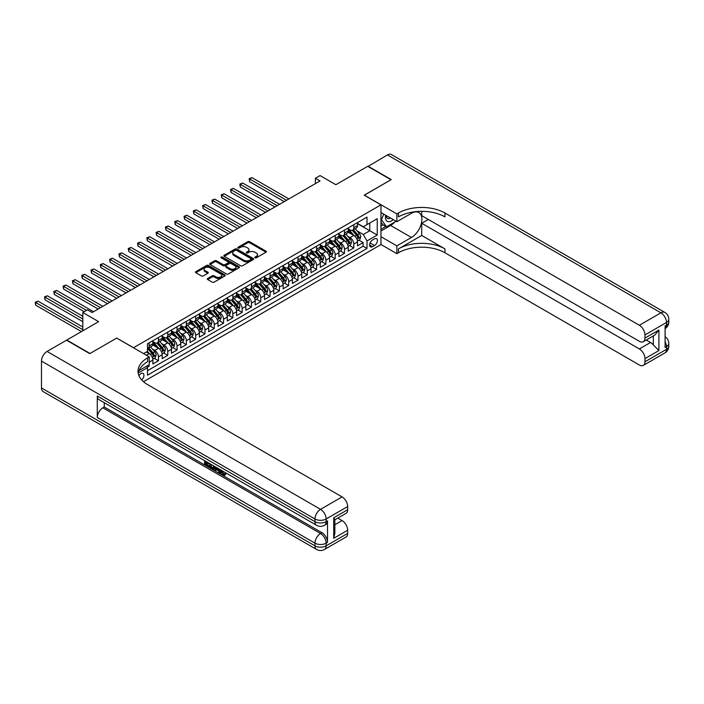 <?xml version="1.0" encoding="UTF-8"?>
<svg xmlns="http://www.w3.org/2000/svg" width="704" height="704" viewBox="0 0 704 704"><rect width="100%" height="100%" fill="white"/><g stroke="black" fill="none" stroke-linecap="round" stroke-linejoin="round"><path stroke-width="1.06" d="M255.033 257.814A0.906 0.519 0 0 0 256.318 257.814L266.015 252.217A1.294 0.748 0 0 0 266.394 251.689A1.294 0.748 0 0 0 266.015 251.161L249.577 241.674A1.294 0.748 0 0 0 247.755 241.674L238.049 247.271A0.906 0.519 0 0 0 239.334 248.01L240.583 247.289A4.136 2.385 0 0 1 246.426 247.289L247.799 248.081A4.136 2.385 0 0 1 249.014 249.762A4.136 2.385 0 0 1 247.799 251.451L246.541 252.173A0.906 0.519 0 0 0 247.826 252.912L249.075 252.19A4.136 2.385 0 0 1 254.918 252.19L256.291 252.982A4.136 2.385 0 0 1 257.497 254.663A4.136 2.385 0 0 1 256.291 256.353L255.033 257.074A0.906 0.519 0 0 0 255.033 257.814L255.033 257.074M141.698 379.94A4.206 2.429 120 0 0 143.836 376.279A4.206 2.429 120 0 0 143.07 373.384A4.206 2.429 120 0 0 140.967 373.586A4.206 2.429 120 0 0 138.943 375.672M207.671 278.467A1.294 0.748 0 0 0 207.293 278.995A1.294 0.748 0 0 0 207.671 279.523L212.282 282.181A1.294 0.748 0 0 0 214.104 282.181L224.884 275.959A1.294 0.748 0 0 0 225.262 275.44A1.294 0.748 0 0 0 224.884 274.912L208.446 265.417A1.294 0.748 0 0 0 206.624 265.417L195.844 271.638A1.294 0.748 0 0 0 195.466 272.166A1.294 0.748 0 0 0 195.844 272.694L201.414 275.906A1.294 0.748 0 0 0 203.245 275.906L207.856 273.249A1.294 0.748 0 0 0 208.234 272.721A1.294 0.748 0 0 0 207.856 272.193L205.093 270.6A3.458 1.998 0 0 1 204.081 269.192A3.458 1.998 0 0 1 206.21 267.344A3.458 1.998 0 0 1 209.977 267.775L220.792 274.023A3.458 1.998 0 0 1 221.804 275.44A3.458 1.998 0 0 1 219.674 277.279A3.458 1.998 0 0 1 215.908 276.848L214.104 275.81A1.294 0.748 0 0 0 212.282 275.81L207.671 278.467L207.671 279.523L212.282 276.883L212.282 275.81M116.776 338.14L133.522 347.706L380.961 204.846L364.214 195.184L390.958 179.74L367.708 166.311L335.843 184.712L320.03 175.578L315.383 178.262L320.03 180.946L92.127 312.523L87.481 309.839L82.826 312.523L82.826 330.783M116.776 338.034L90.033 353.478L66.783 340.05L98.639 321.658L82.826 312.523M240.68 265.786A1.294 0.748 0 0 0 242.502 265.786L253.282 259.565A1.294 0.748 0 0 0 253.66 259.046A1.294 0.748 0 0 0 253.282 258.518L236.843 249.022A1.294 0.748 0 0 0 235.013 249.022L224.242 255.244A1.294 0.748 0 0 0 223.863 255.772A1.294 0.748 0 0 0 224.242 256.3L240.68 265.786M221.452 258.016A0.906 0.519 0 0 1 222.367 258.139L222.367 257.066L239.078 266.71A1.294 0.748 0 0 1 239.457 267.238A1.294 0.748 0 0 1 239.078 267.766L228.307 273.988A1.294 0.748 0 0 1 226.477 273.988L210.047 264.502L210.047 263.446A1.294 0.748 0 0 0 209.669 263.974A1.294 0.748 0 0 0 210.047 264.502M210.047 263.446L214.658 260.779A1.294 0.748 0 0 1 216.48 260.779L223.15 264.634A1.294 0.748 0 0 0 224.972 264.634L228.034 262.865A1.294 0.748 0 0 0 228.413 262.337A1.294 0.748 0 0 0 228.034 261.809L221.091 257.805A0.906 0.519 0 0 1 222.367 257.066M147.224 367.242L149.151 366.124L147.946 365.429M149.248 362.146L152.874 360.052L152.874 363.977L158.453 360.756L154.22 358.31M152.398 349.043L154.73 350.39A5.262 3.036 60 0 1 158.453 356.831L162.175 354.684L162.175 358.609L167.754 355.388L163.522 352.942M161.7 343.666L164.032 345.022A5.262 3.036 60 0 1 167.754 351.463L171.477 349.316L171.477 353.232L177.056 350.011L172.823 347.574M171.002 338.298L173.334 339.645A5.262 3.036 60 0 1 177.056 346.095L180.778 343.948L180.778 347.864L186.358 344.643L182.125 342.197M180.303 332.93L182.635 334.277A5.262 3.036 60 0 1 186.358 340.718L190.08 338.571L190.08 342.496L195.659 339.275L191.426 336.829M189.605 327.562L191.937 328.909A5.262 3.036 60 0 1 195.659 335.35L199.382 333.203L199.382 337.128L204.961 333.898L200.728 331.461M198.906 322.186L201.238 323.532A5.262 3.036 60 0 1 204.961 329.982L208.683 327.835L208.683 331.751L214.262 328.53L210.03 326.084M208.208 316.818L210.549 318.164A5.262 3.036 60 0 1 214.262 324.614L217.985 322.458L217.985 326.383L223.564 323.162L219.331 320.716M217.51 311.45L219.85 312.796A5.262 3.036 60 0 1 223.564 319.238L227.286 317.09L227.286 321.015L232.866 317.786L228.642 315.348M226.811 306.073L229.152 307.428A5.262 3.036 60 0 1 232.866 313.87L236.588 311.722L236.588 315.638L242.176 312.418L237.943 309.98M236.113 300.705L238.454 302.051A5.262 3.036 60 0 1 242.176 308.502L245.89 306.354L245.89 310.27L251.478 307.05L247.245 304.603M245.414 295.337L247.755 296.683A5.262 3.036 60 0 1 251.478 303.125L255.191 300.978L255.191 304.902L260.779 301.682L256.546 299.235M254.716 289.969L257.057 291.315A5.262 3.036 60 0 1 260.779 297.757L264.493 295.61L264.493 299.534L270.081 296.305L265.848 293.867M264.026 284.592L266.358 285.938A5.262 3.036 60 0 1 270.081 292.389L273.803 290.242L273.803 294.158L279.382 290.937L275.15 288.49M273.328 279.224L275.66 280.57A5.262 3.036 60 0 1 279.382 287.021L283.105 284.865L283.105 288.79L288.684 285.569L284.451 283.122M282.63 273.856L284.962 275.202A5.262 3.036 60 0 1 288.684 281.644L292.406 279.497L292.406 283.422L297.986 280.192L293.753 277.754M291.931 268.479L294.263 269.834A5.262 3.036 60 0 1 297.986 276.276L301.708 274.129L301.708 278.045L307.287 274.824L303.054 272.386M301.233 263.111L303.565 264.458A5.262 3.036 60 0 1 307.287 270.908L311.01 268.761L311.01 272.677L316.589 269.456L312.356 267.01M310.534 257.743L312.866 259.09A5.262 3.036 60 0 1 316.589 265.531L320.311 263.384L320.311 267.309L325.89 264.088L321.658 261.642M319.836 252.375L322.168 253.722A5.262 3.036 60 0 1 325.89 260.163L329.613 258.016L329.613 261.941L335.192 258.711L330.959 256.274M329.138 246.998L331.47 248.345A5.262 3.036 60 0 1 335.192 254.795L338.914 252.648L338.914 256.564L344.494 253.343L340.261 250.897M338.439 241.63L340.771 242.977A5.262 3.036 60 0 1 344.494 249.427L348.216 247.271L348.216 251.196L353.795 247.975L353.795 244.05A5.262 3.036 -120 0 0 350.073 237.609L347.741 236.262M349.562 245.529L353.795 247.975M152.874 360.052A5.262 3.036 -120 0 0 149.151 353.61L146.362 352M162.175 354.684A5.262 3.036 -120 0 0 158.453 348.242L152.698 344.916M171.477 349.316A5.262 3.036 -120 0 0 167.754 342.874L161.999 339.548M180.778 343.948A5.262 3.036 -120 0 0 177.056 337.498L171.301 334.18M190.08 338.571A5.262 3.036 -120 0 0 186.358 332.13L180.602 328.812M199.382 333.203A5.262 3.036 -120 0 0 195.659 326.762L189.913 323.435M208.683 327.835A5.262 3.036 -120 0 0 204.961 321.385L199.214 318.067M217.985 322.458A5.262 3.036 -120 0 0 214.262 316.017L208.516 312.699M227.286 317.09A5.262 3.036 -120 0 0 223.564 310.649L217.818 307.322M236.588 311.722A5.262 3.036 -120 0 0 232.866 305.281L227.119 301.954M245.89 306.354A5.262 3.036 -120 0 0 242.176 299.904L236.421 296.586M255.191 300.978A5.262 3.036 -120 0 0 251.478 294.536L245.722 291.218M264.493 295.61A5.262 3.036 -120 0 0 260.779 289.168L255.024 285.842M273.803 290.242A5.262 3.036 -120 0 0 270.081 283.791L264.326 280.474M283.105 284.865A5.262 3.036 -120 0 0 279.382 278.423L273.627 275.106M292.406 279.497A5.262 3.036 -120 0 0 288.684 273.055L282.929 269.729M301.708 274.129A5.262 3.036 -120 0 0 297.986 267.678L292.23 264.361M311.01 268.761A5.262 3.036 -120 0 0 307.287 262.31L301.532 258.993M320.311 263.384A5.262 3.036 -120 0 0 316.589 256.942L310.834 253.625M329.613 258.016A5.262 3.036 -120 0 0 325.89 251.574L320.135 248.248M338.914 252.648A5.262 3.036 -120 0 0 335.192 246.198L329.437 242.88M348.216 247.271A5.262 3.036 -120 0 0 344.494 240.83L338.738 237.512M374.546 238.841L372.495 240.029A4.074 2.358 120 0 0 369.829 243.619A4.074 2.358 120 0 0 370.454 246.884A4.074 2.358 120 0 0 372.495 246.682L374.546 245.502A4.074 2.358 120 0 0 377.203 241.912A4.074 2.358 120 0 0 376.578 238.638A4.074 2.358 120 0 0 374.546 238.841M143.484 381.7L380.961 244.587L380.961 204.846M146.617 366.194L147.479 367.682L147.479 375.197L367.004 248.459L367.004 240.935L363.282 234.494L357.042 230.886M147.479 367.682L138.222 373.023M143.572 353.61L147.479 351.358L147.479 343.834L367.004 217.096L367.004 224.611L377.238 218.706L377.238 235.03L367.004 240.935M152.874 341.581L154.73 342.654A5.262 3.036 60 0 0 157.362 342.918L161.084 340.771A5.262 3.036 -120 0 0 162.175 338.36L162.175 335.35M162.175 336.213L164.032 337.286A5.262 3.036 60 0 0 166.663 337.542L170.386 335.394A5.262 3.036 -120 0 0 171.477 332.992L171.477 329.982M171.477 330.836L173.334 331.918A5.262 3.036 60 0 0 175.965 332.174L179.687 330.026A5.262 3.036 -120 0 0 180.778 327.615L180.778 324.614M180.778 325.468L182.635 326.542A5.262 3.036 60 0 0 185.266 326.806L188.989 324.658A5.262 3.036 -120 0 0 190.08 322.247L190.08 319.238M190.08 320.1L191.937 321.174A5.262 3.036 60 0 0 194.568 321.438L198.29 319.282A5.262 3.036 -120 0 0 199.382 316.879L199.382 313.87M199.382 314.732L201.238 315.806A5.262 3.036 60 0 0 203.87 316.061L207.592 313.914A5.262 3.036 -120 0 0 208.683 311.502L208.683 308.502M208.683 309.355L210.549 310.429A5.262 3.036 60 0 0 213.18 310.693L216.894 308.546A5.262 3.036 -120 0 0 217.985 306.134L217.985 303.125M217.985 303.987L219.85 305.061A5.262 3.036 60 0 0 222.482 305.325L226.195 303.178A5.262 3.036 -120 0 0 227.286 300.766L227.286 297.757M227.286 298.619L229.152 299.693A5.262 3.036 60 0 0 231.783 299.948L235.497 297.801A5.262 3.036 -120 0 0 236.588 295.398L236.588 292.389M236.588 293.242L238.454 294.325A5.262 3.036 60 0 0 241.085 294.58L244.807 292.433A5.262 3.036 -120 0 0 245.89 290.022L245.89 287.012M245.89 287.874L247.755 288.948A5.262 3.036 60 0 0 250.386 289.212L254.109 287.065A5.262 3.036 -120 0 0 255.191 284.654L255.191 281.644M255.191 282.506L257.057 283.58A5.262 3.036 60 0 0 259.688 283.844L263.41 281.688A5.262 3.036 -120 0 0 264.493 279.286L264.493 276.276M264.493 277.138L266.358 278.212A5.262 3.036 60 0 0 268.99 278.467L272.712 276.32A5.262 3.036 -120 0 0 273.803 273.909L273.803 270.908M273.803 271.762L275.66 272.835A5.262 3.036 60 0 0 278.291 273.099L282.014 270.952A5.262 3.036 -120 0 0 283.105 268.541L283.105 265.531M283.105 266.394L284.962 267.467A5.262 3.036 60 0 0 287.593 267.731L291.315 265.584A5.262 3.036 -120 0 0 292.406 263.173L292.406 260.163M292.406 261.026L294.263 262.099A5.262 3.036 60 0 0 296.894 262.354L300.617 260.207A5.262 3.036 -120 0 0 301.708 257.805L301.708 254.795M301.708 255.649L303.565 256.722A5.262 3.036 60 0 0 306.196 256.986L309.918 254.839A5.262 3.036 -120 0 0 311.01 252.428L311.01 249.418M311.01 250.281L312.866 251.354A5.262 3.036 60 0 0 315.498 251.618L319.22 249.471A5.262 3.036 -120 0 0 320.311 247.06L320.311 244.05M320.311 244.913L322.168 245.986A5.262 3.036 60 0 0 324.799 246.25L328.522 244.094A5.262 3.036 -120 0 0 329.613 241.692L329.613 238.682M329.613 239.545L331.47 240.618A5.262 3.036 60 0 0 334.101 240.874L337.823 238.726A5.262 3.036 -120 0 0 338.914 236.315L338.914 233.314M338.914 234.168L340.771 235.242A5.262 3.036 60 0 0 343.402 235.506L347.125 233.358A5.262 3.036 -120 0 0 348.216 230.947L348.216 227.938M147.479 370.691L363.097 246.198L363.097 242.598L357.518 245.828L357.518 241.903A5.262 3.036 -120 0 0 353.795 235.462L348.049 232.135M348.216 228.8L350.073 229.874A5.262 3.036 -120 0 0 352.704 230.138A5.262 3.036 -120 0 0 353.795 227.726L353.795 224.717M352.704 230.138L356.426 227.99A5.262 3.036 -120 0 0 357.518 225.579L357.518 222.57M149.151 342.866L149.151 345.875A5.262 3.036 60 0 1 148.06 348.286A5.262 3.036 60 0 1 147.479 348.498M148.06 348.286L151.782 346.139A5.262 3.036 -120 0 0 152.874 343.728L152.874 340.718M158.453 337.498L158.453 340.507A5.262 3.036 60 0 1 157.362 342.918M167.754 332.13L167.754 335.139A5.262 3.036 60 0 1 166.663 337.542M177.056 326.762L177.056 329.762A5.262 3.036 60 0 1 175.965 332.174M186.358 321.385L186.358 324.394A5.262 3.036 60 0 1 185.266 326.806M195.659 316.017L195.659 319.026A5.262 3.036 60 0 1 194.568 321.438M204.961 310.649L204.961 313.658A5.262 3.036 60 0 1 203.87 316.061M214.262 305.272L214.262 308.282A5.262 3.036 60 0 1 213.18 310.693M223.564 299.904L223.564 302.914A5.262 3.036 60 0 1 222.482 305.325M232.866 294.536L232.866 297.546A5.262 3.036 60 0 1 231.783 299.948M242.176 289.168L242.176 292.169A5.262 3.036 60 0 1 241.085 294.58M251.478 283.791L251.478 286.801A5.262 3.036 60 0 1 250.386 289.212M260.779 278.423L260.779 281.433A5.262 3.036 60 0 1 259.688 283.844M270.081 273.055L270.081 276.065A5.262 3.036 60 0 1 268.99 278.467M279.382 267.678L279.382 270.688A5.262 3.036 60 0 1 278.291 273.099M288.684 262.31L288.684 265.32A5.262 3.036 60 0 1 287.593 267.731M297.986 256.942L297.986 259.952A5.262 3.036 60 0 1 296.894 262.354M307.287 251.574L307.287 254.575A5.262 3.036 60 0 1 306.196 256.986M316.589 246.198L316.589 249.207A5.262 3.036 60 0 1 315.498 251.618M325.89 240.83L325.89 243.839A5.262 3.036 60 0 1 324.799 246.25M335.192 235.462L335.192 238.471A5.262 3.036 60 0 1 334.101 240.874M344.494 230.085L344.494 233.094A5.262 3.036 60 0 1 343.402 235.506M344.494 249.427L344.494 253.343M335.192 254.795L335.192 258.711M325.89 260.163L325.89 264.088M316.589 265.531L316.589 269.456M307.287 270.908L307.287 274.824M297.986 276.276L297.986 280.192M288.684 281.644L288.684 285.569M279.382 287.021L279.382 290.937M270.081 292.389L270.081 296.305M260.779 297.757L260.779 301.682M251.478 303.125L251.478 307.05M242.176 308.502L242.176 312.418M232.866 313.87L232.866 317.786M223.564 319.238L223.564 323.162M214.262 324.614L214.262 328.53M204.961 329.982L204.961 333.898M195.659 335.35L195.659 339.275M186.358 340.718L186.358 344.643M177.056 346.095L177.056 350.011M167.754 351.463L167.754 355.388M158.453 356.831L158.453 360.756M149.151 364.725L149.151 366.124M363.282 234.494L369.794 230.736L369.794 223.001L377.238 218.706M357.518 223.643L377.238 235.03M357.518 223.432L363.282 226.758L367.004 224.611M315.383 178.262L315.383 183.63M358.864 240.161L363.097 242.598M363.097 246.198L367.004 248.459M255.394 257.946L256.291 257.426A4.136 2.385 0 0 0 257.497 255.737L257.497 254.663M249.014 249.762L249.014 250.835A4.136 2.385 0 0 1 247.799 252.525L246.902 253.044M265.998 252.226L249.577 242.748A1.294 0.748 0 0 0 247.755 242.748L238.41 248.142M253.264 259.582L236.843 250.096A1.294 0.748 0 0 0 235.013 250.096L224.259 256.309M250.994 259.415A0.906 0.519 0 0 0 250.994 258.676L236.57 250.342A0.906 0.519 0 0 0 235.294 250.342L233.966 251.108A4.136 2.385 0 0 0 232.76 252.798A4.136 2.385 0 0 0 233.966 254.478L243.83 260.172A4.136 2.385 0 0 0 249.674 260.172L250.994 259.415L250.994 260.489A0.906 0.519 0 0 0 251.258 260.119L251.258 259.046M232.76 252.798L232.76 253.871A4.136 2.385 0 0 0 233.966 255.552L233.966 254.478M250.994 260.489L249.674 261.246A4.136 2.385 0 0 1 243.83 261.246L233.966 255.552M210.065 264.51L214.658 261.853L214.658 260.779M228.413 262.337L228.413 263.41A1.294 0.748 0 0 1 228.034 263.938L224.972 265.707A1.294 0.748 0 0 1 223.15 265.707L216.48 261.853A1.294 0.748 0 0 0 214.658 261.853M222.367 258.139L239.061 267.775M230.067 268.62A3.458 1.998 0 0 0 233.825 269.051A3.458 1.998 0 0 0 235.963 267.212A3.458 1.998 0 0 0 234.951 265.804L231.132 263.604A1.294 0.748 0 0 0 229.31 263.604L226.248 265.364A1.294 0.748 0 0 0 225.87 265.892A1.294 0.748 0 0 0 226.248 266.42L230.067 268.62L230.067 269.694A3.458 1.998 0 0 0 233.825 270.134A3.458 1.998 0 0 0 235.963 268.286L235.963 267.212M225.87 265.892L225.87 266.966A1.294 0.748 0 0 0 226.248 267.494L226.248 266.42M230.067 269.694L226.248 267.494M221.804 275.44L221.804 276.514A3.458 1.998 0 0 1 219.674 278.353A3.458 1.998 0 0 1 215.908 277.922L214.104 276.883A1.294 0.748 0 0 0 212.282 276.883M204.081 269.192L204.081 270.266A3.458 1.998 0 0 0 205.093 271.674L205.093 270.6M207.856 272.193L207.856 273.249L205.093 271.674M224.884 274.912L224.884 275.959L208.446 266.49A1.294 0.748 0 0 0 206.624 266.49L195.862 272.703L195.844 271.638M357.438 240.979L359.841 239.598L360.774 236.914A3.485 2.015 -120 0 0 359.418 233.64L355.168 228.712M354.314 235.796L349.272 229.962A10.067 5.808 -120 0 0 348.216 228.862M351.551 234.159L348.735 230.894A8.351 4.822 -120 0 0 348.216 230.34M288.869 198.942L251.988 177.646L249.656 178.992L249.656 181.676L284.214 201.626M352.238 230.322L356.532 235.303A3.485 2.015 60 0 1 357.773 237.706L358.89 237.054A3.485 2.015 -120 0 0 357.65 234.661L353.399 229.733M352.484 230.243L357.104 235.594A1.778 1.03 60 0 1 357.553 236.289L358.89 237.054M249.656 181.676L249.146 178.693L286.546 200.279M249.146 178.693L251.988 177.646M385.722 215.274A8.554 4.937 120 0 0 388.494 221.69A8.554 4.937 120 0 0 393.228 219.613M386.276 215.6A5.852 3.379 120 0 0 387.49 218.328A5.852 3.379 120 0 0 388.344 218.592A5.852 3.379 120 0 0 390.465 218.011M396.123 221.285L386.496 226.838L382.774 224.69L380.961 222.112M386.496 226.838L381.471 219.692L383.654 214.078M380.961 219.402L381.471 219.692M367.981 166.478L387.429 154.924L660.906 312.822A7.894 4.558 120 0 1 664.858 312.426A7.894 7.894 0 0 1 668.8 319.264A7.894 4.558 180 0 1 666.486 322.485L644.952 334.919A7.894 4.558 -120 0 0 639.373 325.257L660.906 312.822A7.894 4.558 60 0 1 666.486 322.485L666.486 325.178L665.095 325.978L665.095 347.459L666.486 346.658L666.486 349.342A7.894 4.558 60 0 1 664.858 352.959L643.315 365.385A7.894 4.558 -120 0 0 644.952 361.777L666.486 349.342A7.894 4.558 0 0 0 668.8 346.122A7.894 7.894 0 0 1 664.858 352.959M367.981 166.153L391.239 179.582L364.311 195.237M380.961 236.694L396.862 245.881L411.426 237.477A14.802 8.545 120 0 0 421.089 224.435A14.802 8.545 120 0 0 418.827 212.573A14.802 8.545 120 0 0 411.426 213.303L396.862 221.707L396.862 213.919L398.446 213.013A32.886 18.99 180 0 1 444.954 213.013L639.373 325.257M396.862 245.881L396.862 253.669L398.446 252.754A32.886 18.99 180 0 1 444.954 252.754L639.373 364.998A7.894 4.558 -120 0 0 643.315 365.385M421.705 235.462L398.446 248.89A32.886 18.99 180 0 1 444.954 248.89L421.705 235.462L421.705 223.265L428.305 219.454M421.705 211.314L421.705 215.644L639.373 341.317A7.894 4.558 -120 0 0 643.315 341.704A7.894 4.558 -120 0 0 644.952 338.087L658.909 330.035L658.909 350.548L653.33 344.969L653.33 335.922M658.909 350.548L644.952 358.609L644.952 361.777M644.952 358.609A7.894 4.558 -120 0 0 639.373 348.938L650.531 342.496A7.894 4.558 60 0 1 653.33 344.969M421.705 223.265L639.373 348.938M387.429 154.924A7.894 4.558 -60 0 1 391.371 154.537L664.858 312.426M380.961 212.529L396.862 221.707M364.311 195.122L396.862 213.919M380.961 244.482L396.862 253.669M644.952 334.919L644.952 338.087M646.246 340.014L650.531 342.496M398.446 213.013L398.446 216.876A32.886 18.99 180 0 1 444.954 216.876L444.954 213.013M643.315 341.704L654.729 335.113L658.909 330.035M394.689 222.112A14.802 8.545 -60 0 1 390.588 225.447L380.961 231M380.961 229.284L385.845 226.459M380.961 226.063L383.055 224.849M221.056 470.131L220.977 470.914L221.698 470.501L224.101 474.32M220.977 470.914L222.71 474.522L223.793 474.663L225.016 473.387L225.808 474.056L224.409 475.526L222.781 475.314L220.255 469.674M216.506 469.621L215.398 470.967L214.562 470.483L215.97 467.201M219.516 469.242L220.625 473.123L219.886 473.554L219.05 473.07L218.416 470.721L216.031 469.348L215.398 470.967M206.122 462.642L206.122 464.006L209.414 465.907L209.414 466.655L208.674 467.086L204.591 464.728L204.591 460.636M209.062 463.206L208.314 463.901L205.383 462.211L205.383 464.438L206.122 464.006M97.293 396.009L314.961 521.682A7.894 4.558 120 0 0 316.598 525.298L98.93 399.626A7.894 4.558 -60 0 1 97.293 396.009L97.293 417.49A7.894 4.558 -60 0 1 102.872 407.827L104.271 407.018L321.939 532.69A7.894 4.558 60 0 1 327.518 542.362L327.518 520.872A7.894 4.558 60 0 1 325.882 524.489L324.491 525.298A7.894 4.558 -120 0 0 326.128 521.682L327.518 520.872M104.271 407.018L104.271 402.706M214.271 466.215L214.324 467.086L215.054 466.673L214.298 468.794L211.746 468.855L209.748 467.702L209.748 463.61M89.76 353.637L116.688 338.087L149.248 356.884L147.664 357.799A32.886 18.99 -0 0 0 138.028 371.228A32.886 18.99 -0 0 0 147.664 384.657L342.074 496.901A7.894 4.558 60 0 1 347.662 506.563L326.128 518.998L326.128 521.682A7.894 4.558 -0 0 1 314.961 521.682L314.961 518.998L41.483 361.099A7.894 4.558 -60 0 1 47.062 351.437L66.502 340.208L89.76 353.637M149.248 356.884L149.248 364.672L138.961 370.612M333.705 517.792L334.858 519.534L334.858 533.333L333.705 538.305L333.705 517.792L347.662 509.731L347.662 506.563M347.662 509.731A7.894 4.558 60 0 1 346.025 513.348L334.858 519.79M41.483 387.957L314.961 545.846A7.894 4.558 120 0 0 316.598 549.463L43.111 391.574A7.894 4.558 -60 0 1 41.483 387.957L41.483 361.099M337.788 518.1L342.074 520.582A7.894 4.558 60 0 1 347.662 530.244L333.705 538.305M327.518 542.362L326.128 543.162L326.128 545.846L347.662 533.421L347.662 530.244M347.662 533.421A7.894 4.558 60 0 1 346.025 537.029L324.491 549.463A7.894 4.558 -120 0 0 326.128 545.846A7.894 4.558 -0 0 1 314.961 545.846L314.961 543.162L97.293 417.49M147.664 357.799L147.664 361.662A32.886 18.99 -0 0 0 138.204 373.164M205.383 464.438L208.674 466.338L209.414 465.907M208.674 466.338L208.674 467.086M205.383 461.085L208.648 462.968M208.314 463.162L208.314 463.901M214.324 467.086L213.558 469.225M210.531 464.059L210.531 467.412L211.684 468.081L213.004 468.38L213.479 465.766M211.279 464.49L211.279 466.981L213.743 467.958M210.531 467.412L211.279 466.981M211.684 468.081L212.432 467.65M218.478 468.644L219.886 473.554M216.709 467.623L216.269 468.741L218.178 469.841L217.738 468.222M217.184 467.896L217.906 468.829M216.269 468.741L217.017 468.318M222.71 474.522L223.45 474.1M224.277 473.818L225.06 474.478L225.808 474.056M225.06 474.478L224.409 475.526M348.137 246.356L350.539 244.966L351.472 242.282A3.485 2.015 -120 0 0 350.117 239.008L345.866 234.089M345.013 241.173L339.97 235.338A10.067 5.808 -120 0 0 338.914 234.23M342.25 239.536L339.425 236.271A8.351 4.822 -120 0 0 338.914 235.708M279.567 204.31L242.686 183.014L240.354 184.36L240.354 187.044L274.912 206.994M342.927 235.69L347.23 240.671A3.485 2.015 60 0 1 348.471 243.074L349.589 242.431A3.485 2.015 -120 0 0 348.348 240.029L344.098 235.11M343.182 235.611L347.802 240.962A1.778 1.03 60 0 1 348.251 241.657L349.589 242.431M240.354 187.044L239.844 184.061L277.244 205.656M239.844 184.061L242.686 183.014M338.835 251.724L341.238 250.334L342.17 247.65A3.485 2.015 -120 0 0 340.815 244.376L336.565 239.457M335.711 246.541L330.669 240.706A10.067 5.808 -120 0 0 329.613 239.598M332.948 244.904L330.123 241.639A8.351 4.822 -120 0 0 329.613 241.076M270.266 209.678L233.385 188.39L231.053 189.728L231.053 192.412L265.61 212.37M333.626 241.067L337.929 246.039A3.485 2.015 60 0 1 339.17 248.442L340.287 247.799A3.485 2.015 -120 0 0 339.046 245.397L334.796 240.478M333.881 240.988L338.501 246.33A1.778 1.03 60 0 1 338.95 247.025L340.287 247.799M231.053 192.412L230.542 189.438L267.942 211.024M230.542 189.438L233.385 188.39M329.534 257.092L331.936 255.71L332.869 253.018A3.485 2.015 -120 0 0 331.514 249.744L327.263 244.825M326.41 251.909L321.367 246.074A10.067 5.808 -120 0 0 320.311 244.966M323.646 250.272L320.822 247.007A8.351 4.822 -120 0 0 320.311 246.444M260.964 215.054L224.083 193.758L221.751 195.096L221.751 197.789L256.309 217.738M324.324 246.435L328.627 251.416A3.485 2.015 60 0 1 329.868 253.818L330.986 253.167A3.485 2.015 -120 0 0 329.745 250.765L325.494 245.846M324.579 246.356L329.199 251.706A1.778 1.03 60 0 1 329.648 252.393L330.986 253.167M221.751 197.789L221.241 194.806L258.641 216.392M221.241 194.806L224.083 193.758M320.232 262.469L322.634 261.078L323.567 258.394A3.485 2.015 -120 0 0 322.212 255.121L317.962 250.202M317.108 257.286L312.066 251.442A10.067 5.808 -120 0 0 311.01 250.342M314.345 255.64L311.52 252.384A8.351 4.822 -120 0 0 311.01 251.821M251.662 220.422L214.782 199.126L212.45 200.473L212.45 203.157L247.007 223.106M315.022 251.803L319.326 256.784A3.485 2.015 60 0 1 320.566 259.186L321.684 258.544A3.485 2.015 -120 0 0 320.443 256.142L316.193 251.214M315.278 251.724L319.898 257.074A1.778 1.03 60 0 1 320.346 257.77L321.684 258.544M212.45 203.157L211.939 200.174L249.33 221.769M211.939 200.174L214.782 199.126M310.93 267.837L313.333 266.446L314.266 263.762A3.485 2.015 -120 0 0 312.902 260.489L308.651 255.57M307.806 262.654L302.764 256.819A10.067 5.808 -120 0 0 301.708 255.71M305.043 261.017L302.218 257.752A8.351 4.822 -120 0 0 301.708 257.189M242.361 225.79L205.471 204.494L203.148 205.841L203.148 208.525L237.706 228.474M305.721 257.18L310.024 262.152A3.485 2.015 60 0 1 311.265 264.554L312.382 263.912A3.485 2.015 -120 0 0 311.142 261.51L306.891 256.59M305.976 257.092L310.596 262.442A1.778 1.03 60 0 1 311.045 263.138L312.382 263.912M203.148 208.525L202.638 205.542L240.029 227.137M202.638 205.542L205.471 204.494M301.629 273.205L304.031 271.814L304.964 269.13A3.485 2.015 -120 0 0 303.6 265.857L299.35 260.938M298.505 268.022L293.462 262.187A10.067 5.808 -120 0 0 292.406 261.078M295.742 266.385L292.917 263.12A8.351 4.822 -120 0 0 292.406 262.557M233.059 231.167L196.17 209.871L193.846 211.209L193.846 213.893L228.404 233.851M296.419 262.548L300.722 267.52A3.485 2.015 60 0 1 301.963 269.922L303.081 269.28A3.485 2.015 -120 0 0 301.84 266.878L297.59 261.958M296.674 262.469L301.294 267.81A1.778 1.03 60 0 1 301.743 268.506L303.081 269.28M193.846 213.893L193.336 210.918L230.727 232.505M193.336 210.918L196.17 209.871M292.327 278.573L294.73 277.191L295.662 274.507A3.485 2.015 -120 0 0 294.298 271.234L290.048 266.306M289.203 273.39L284.161 267.555A10.067 5.808 -120 0 0 283.105 266.455M286.431 271.753L283.615 268.488A8.351 4.822 -120 0 0 283.105 267.934M223.758 236.535L186.868 215.239L184.545 216.586L184.545 219.27L219.102 239.219M287.118 267.916L291.421 272.897A3.485 2.015 60 0 1 292.662 275.299L293.779 274.648A3.485 2.015 -120 0 0 292.53 272.254L288.288 267.326M287.373 267.837L291.993 273.187A1.778 1.03 60 0 1 292.442 273.882L293.779 274.648M184.545 219.27L184.034 216.286L221.426 237.873M184.034 216.286L186.868 215.239M283.026 283.95L285.428 282.559L286.361 279.875A3.485 2.015 -120 0 0 284.997 276.602L280.746 271.682M279.902 278.766L274.859 272.932A10.067 5.808 -120 0 0 273.803 271.823M277.13 277.13L274.314 273.865A8.351 4.822 -120 0 0 273.803 273.302M214.447 241.903L177.566 220.607L175.243 221.954L175.243 224.638L209.801 244.587M277.816 273.284L282.119 278.265A3.485 2.015 60 0 1 283.36 280.667L284.478 280.025A3.485 2.015 -120 0 0 283.228 277.622L278.978 272.703M278.071 273.205L282.691 278.555A1.778 1.03 60 0 1 283.14 279.25L284.478 280.025M175.243 224.638L174.733 221.654L212.124 243.25M174.733 221.654L177.566 220.607M273.724 289.318L276.126 287.927L277.05 285.243A3.485 2.015 -120 0 0 275.695 281.97L271.445 277.05M270.591 284.134L265.558 278.3A10.067 5.808 -120 0 0 264.493 277.191M267.828 282.498L265.012 279.233A8.351 4.822 -120 0 0 264.493 278.67M205.146 247.271L168.265 225.984L165.942 227.322L165.942 230.006L200.499 249.964M268.514 278.661L272.818 283.633A3.485 2.015 60 0 1 274.058 286.035L275.176 285.393A3.485 2.015 -120 0 0 273.926 282.99L269.676 278.071M268.77 278.582L273.39 283.923A1.778 1.03 60 0 1 273.838 284.618L275.176 285.393M165.942 230.006L165.431 227.031L202.822 248.618M165.431 227.031L168.265 225.984M264.422 294.686L266.825 293.304L267.749 290.611A3.485 2.015 -120 0 0 266.394 287.338L262.143 282.418M261.29 289.502L256.256 283.668A10.067 5.808 -120 0 0 255.191 282.559M258.526 287.866L255.71 284.601A8.351 4.822 -120 0 0 255.191 284.046M195.844 252.648L158.963 231.352L156.64 232.69L156.64 235.382L191.198 255.332M259.213 284.029L263.507 289.01A3.485 2.015 60 0 1 264.757 291.412L265.874 290.761A3.485 2.015 -120 0 0 264.625 288.358L260.374 283.439M259.468 283.95L264.088 289.3A1.778 1.03 60 0 1 264.528 289.986L265.874 290.761M156.64 235.382L156.13 232.399L193.521 253.986M156.13 232.399L158.963 231.352M255.121 300.062L257.523 298.672L258.447 295.988A3.485 2.015 -120 0 0 257.092 292.714L252.842 287.795M251.988 294.879L246.954 289.036A10.067 5.808 -120 0 0 245.89 287.936M249.225 293.234L246.409 289.978A8.351 4.822 -120 0 0 245.89 289.414M186.542 258.016L149.662 236.72L147.338 238.066L147.338 240.75L181.896 260.7M249.911 289.397L254.206 294.378A3.485 2.015 60 0 1 255.455 296.78L256.564 296.138A3.485 2.015 -120 0 0 255.323 293.735L251.073 288.816M250.166 289.318L254.786 294.668A1.778 1.03 60 0 1 255.226 295.363L256.564 296.138M147.338 240.75L146.828 237.767L184.219 259.362M146.828 237.767L149.662 236.72M245.81 305.43L248.222 304.04L249.146 301.356A3.485 2.015 -120 0 0 247.79 298.082L243.54 293.163M242.686 300.247L237.653 294.413A10.067 5.808 -120 0 0 236.588 293.304M239.923 298.61L237.107 295.346A8.351 4.822 -120 0 0 236.588 294.782M177.241 263.384L140.36 242.088L138.037 243.434L138.037 246.118L172.594 266.068M240.61 294.774L244.904 299.746A3.485 2.015 60 0 1 246.154 302.148L247.262 301.506A3.485 2.015 -120 0 0 246.022 299.103L241.771 294.184M240.865 294.686L245.476 300.036A1.778 1.03 60 0 1 245.925 300.731L247.262 301.506M138.037 246.118L137.526 243.135L174.918 264.73M137.526 243.135L140.36 242.088M236.509 310.798L238.92 309.408L239.844 306.724A3.485 2.015 -120 0 0 238.489 303.45L234.238 298.531M233.385 305.615L228.342 299.781A10.067 5.808 -120 0 0 227.286 298.672M230.622 303.978L227.806 300.714A8.351 4.822 -120 0 0 227.286 300.15M167.939 268.761L131.058 247.465L128.735 248.802L128.735 251.486L163.293 271.445M231.308 300.142L235.602 305.114A3.485 2.015 60 0 1 236.852 307.516L237.961 306.874A3.485 2.015 -120 0 0 236.72 304.471L232.47 299.552M231.563 300.062L236.174 305.404A1.778 1.03 60 0 1 236.623 306.099L237.961 306.874M128.735 251.486L128.225 248.512L165.616 270.098M128.225 248.512L131.058 247.465M227.207 316.166L229.618 314.785L230.542 312.101A3.485 2.015 -120 0 0 229.187 308.827L224.937 303.899M224.083 310.983L219.041 305.149A10.067 5.808 -120 0 0 217.985 304.049M221.32 309.346L218.504 306.082A8.351 4.822 -120 0 0 217.985 305.527M158.638 274.129L121.757 252.833L119.434 254.179L119.434 256.863L153.991 276.813M222.006 305.51L226.301 310.49A3.485 2.015 60 0 1 227.542 312.893L228.659 312.242A3.485 2.015 -120 0 0 227.418 309.848L223.168 304.92M222.253 305.43L226.873 310.781A1.778 1.03 60 0 1 227.322 311.476L228.659 312.242M119.434 256.863L118.923 253.88L156.314 275.466M118.923 253.88L121.757 252.833M217.906 321.543L220.308 320.153L221.241 317.469A3.485 2.015 -120 0 0 219.886 314.195L215.635 309.276M214.782 316.36L209.739 310.526A10.067 5.808 -120 0 0 208.683 309.417M212.018 314.723L209.202 311.458A8.351 4.822 -120 0 0 208.683 310.895M149.336 279.497L112.455 258.201L110.132 259.547L110.132 262.231L144.69 282.181M212.705 310.878L216.999 315.858A3.485 2.015 60 0 1 218.24 318.261L219.358 317.618A3.485 2.015 -120 0 0 218.117 315.216L213.866 310.297M212.951 310.798L217.571 316.149A1.778 1.03 60 0 1 218.02 316.844L219.358 317.618M110.132 262.231L109.613 259.248L147.013 280.843M109.613 259.248L112.455 258.201M208.604 326.911L211.006 325.521L211.939 322.837A3.485 2.015 -120 0 0 210.584 319.563L206.334 314.644M205.48 321.728L200.438 315.894A10.067 5.808 -120 0 0 199.382 314.785M202.717 320.091L199.901 316.826A8.351 4.822 -120 0 0 199.382 316.263M140.034 284.865L103.154 263.578L100.83 264.915L100.83 267.599L135.379 287.558M203.403 316.254L207.698 321.226A3.485 2.015 60 0 1 208.938 323.629L210.056 322.986A3.485 2.015 -120 0 0 208.815 320.584L204.565 315.665M203.65 316.175L208.27 321.517A1.778 1.03 60 0 1 208.718 322.212L210.056 322.986M100.83 267.599L100.311 264.625L137.711 286.211M100.311 264.625L103.154 263.578M199.302 332.279L201.705 330.898L202.638 328.205A3.485 2.015 -120 0 0 201.282 324.931L197.032 320.012M196.178 327.096L191.136 321.262A10.067 5.808 -120 0 0 190.08 320.153M193.415 325.459L190.599 322.194A8.351 4.822 -120 0 0 190.08 321.64M130.733 290.242L93.852 268.946L91.52 270.283L91.52 272.976L126.078 292.926M194.102 321.622L198.396 326.603A3.485 2.015 60 0 1 199.637 329.006L200.754 328.354A3.485 2.015 -120 0 0 199.514 325.952L195.263 321.033M194.348 321.543L198.968 326.894A1.778 1.03 60 0 1 199.417 327.58L200.754 328.354M91.52 272.976L91.01 269.993L128.41 291.579M91.01 269.993L93.852 268.946M190.001 337.656L192.403 336.266L193.336 333.582A3.485 2.015 -120 0 0 191.981 330.308L187.73 325.389M186.877 332.473L181.834 326.63A10.067 5.808 -120 0 0 180.778 325.53M184.114 330.836L181.289 327.571A8.351 4.822 -120 0 0 180.778 327.008M121.431 295.61L84.55 274.314L82.218 275.66L82.218 278.344L116.776 298.294M184.791 326.99L189.094 331.971A3.485 2.015 60 0 1 190.335 334.374L191.453 333.731A3.485 2.015 -120 0 0 190.212 331.329L185.962 326.41M185.046 326.911L189.666 332.262A1.778 1.03 60 0 1 190.115 332.957L191.453 333.731M82.218 278.344L81.708 275.361L119.108 296.956M81.708 275.361L84.55 274.314M180.699 343.024L183.102 341.634L184.034 338.95A3.485 2.015 -120 0 0 182.679 335.676L178.429 330.757M177.575 337.841L172.533 332.006A10.067 5.808 -120 0 0 171.477 330.898M174.812 336.204L171.987 332.939A8.351 4.822 -120 0 0 171.477 332.376M112.13 300.978L75.249 279.682L72.917 281.028L72.917 283.712L107.474 303.662M175.49 332.367L179.793 337.339A3.485 2.015 60 0 1 181.034 339.742L182.151 339.099A3.485 2.015 -120 0 0 180.91 336.697L176.66 331.778M175.745 332.279L180.365 337.63A1.778 1.03 60 0 1 180.814 338.325L182.151 339.099M72.917 283.712L72.406 280.738L109.806 302.324M72.406 280.738L75.249 279.682M171.398 348.392L173.8 347.002L174.733 344.318A3.485 2.015 -120 0 0 173.378 341.044L169.127 336.125M168.274 343.209L163.231 337.374A10.067 5.808 -120 0 0 162.175 336.266M165.51 341.572L162.686 338.307A8.351 4.822 -120 0 0 162.175 337.744M102.828 306.354L65.947 285.058L63.615 286.396L63.615 289.089L98.173 309.038M166.188 337.735L170.491 342.716A3.485 2.015 60 0 1 171.732 345.11L172.85 344.467A3.485 2.015 -120 0 0 171.609 342.065L167.358 337.146M166.443 337.656L171.063 342.998A1.778 1.03 60 0 1 171.512 343.693L172.85 344.467M63.615 289.089L63.105 286.106L100.505 307.692M63.105 286.106L65.947 285.058M162.096 353.76L164.498 352.378L165.431 349.694A3.485 2.015 -120 0 0 164.076 346.421L159.826 341.493M158.972 348.577L153.93 342.742A10.067 5.808 -120 0 0 152.874 341.642M156.209 346.94L153.384 343.675A8.351 4.822 -120 0 0 152.874 343.121M93.526 311.722L56.646 290.426L54.314 291.773L54.314 294.457L84.225 311.722M156.886 343.103L161.19 348.084A3.485 2.015 60 0 1 162.43 350.486L163.548 349.835A3.485 2.015 -120 0 0 162.307 347.442L158.057 342.514M157.142 343.024L161.762 348.374A1.778 1.03 60 0 1 162.21 349.07L163.548 349.835M54.314 294.457L53.803 291.474L86.548 310.376M53.803 291.474L56.646 290.426M152.794 359.137L155.197 357.746L156.13 355.062A3.485 2.015 -120 0 0 154.766 351.789L150.515 346.87M149.67 353.954L147.444 351.375M82.826 316.29L47.335 295.794L45.012 297.141L45.012 299.825L82.826 321.658M147.585 348.471L151.888 353.452A3.485 2.015 60 0 1 153.129 355.854L154.246 355.212A3.485 2.015 -120 0 0 153.006 352.81L148.755 347.89M147.84 348.392L152.46 353.742A1.778 1.03 60 0 1 152.909 354.438L154.246 355.212M45.012 299.825L44.502 296.842L82.826 318.974M44.502 296.842L47.335 295.794M82.826 327.026L38.034 301.171L35.71 302.509L35.71 305.193L81.435 331.593M35.71 305.193L35.2 302.218L82.826 329.71M35.2 302.218L38.034 301.171M146.362 355.221L149.151 353.61M154.73 350.39L158.453 348.242M164.032 345.022L167.754 342.874M173.334 339.645L177.056 337.498M182.635 334.277L186.358 332.13M191.937 328.909L195.659 326.762M201.238 323.532L204.961 321.385M210.549 318.164L214.262 316.017M219.85 312.796L223.564 310.649M229.152 307.428L232.866 305.281M238.454 302.051L242.176 299.904M247.755 296.683L251.478 294.536M257.057 291.315L260.779 289.168M266.358 285.938L270.081 283.791M275.66 280.57L279.382 278.423M284.962 275.202L288.684 273.055M294.263 269.834L297.986 267.678M303.565 264.458L307.287 262.31M312.866 259.09L316.589 256.942M322.168 253.722L325.89 251.574M331.47 248.345L335.192 246.198M340.771 242.977L344.494 240.83M350.073 237.609L353.795 235.462M353.795 227.726L357.518 225.579M149.151 345.875L152.874 343.728M158.453 340.507L162.175 338.36M167.754 335.139L171.477 332.992M177.056 329.762L180.778 327.615M186.358 324.394L190.08 322.247M195.659 319.026L199.382 316.879M204.961 313.658L208.683 311.502M214.262 308.282L217.985 306.134M223.564 302.914L227.286 300.766M232.866 297.546L236.588 295.398M242.176 292.169L245.89 290.022M251.478 286.801L255.191 284.654M260.779 281.433L264.493 279.286M270.081 276.065L273.803 273.909M279.382 270.688L283.105 268.541M288.684 265.32L292.406 263.173M297.986 259.952L301.708 257.805M307.287 254.575L311.01 252.428M316.589 249.207L320.311 247.06M325.89 243.839L329.613 241.692M335.192 238.471L338.914 236.315M344.494 233.094L348.216 230.947M353.795 244.05L357.518 241.903M370.084 242.924L374.546 245.502M369.609 245.018L372.495 246.682M256.291 257.426L256.291 256.353M246.541 252.912L246.541 252.173M247.799 252.525L247.799 251.451M238.049 248.01L238.049 247.271M247.755 242.748L247.755 241.674M249.577 242.748L249.577 241.674M266.015 252.217L266.015 251.161M224.242 256.3L224.242 255.244M235.013 250.096L235.013 249.022M236.843 250.096L236.843 249.022M253.282 259.565L253.282 258.518M243.83 261.246L243.83 260.172M249.674 261.246L249.674 260.172M216.48 261.853L216.48 260.779M223.15 265.707L223.15 264.634M224.972 265.707L224.972 264.634M228.034 263.938L228.034 262.865M239.078 267.766L239.078 266.71M214.104 276.883L214.104 275.81M215.908 277.922L215.908 276.848M206.624 266.49L206.624 265.417M208.446 266.49L208.446 265.417M356.91 239.193L360.747 236.975M349.272 229.962L349.756 229.689M357.65 234.661L359.418 233.64M354.869 236.262L356.532 235.303M398.446 248.89L398.446 252.754M444.954 248.89L444.954 252.754M665.095 341.59A7.894 4.558 60 0 1 666.486 346.658A7.894 4.558 180 0 0 668.8 343.438A7.894 7.894 0 0 0 665.095 336.741M666.486 325.178A7.894 4.558 60 0 1 665.095 328.627A7.894 7.894 0 0 0 668.8 321.948A7.894 4.558 0 0 1 666.486 325.178M390.588 225.447L411.426 237.477M47.062 351.437L320.54 509.326L342.074 496.901M102.872 407.827L320.54 533.5L321.939 532.69M334.858 524.744L342.074 520.582M320.54 509.326A7.894 4.558 120 0 0 314.961 518.998A7.894 4.558 180 0 0 326.128 518.998A7.894 4.558 -120 0 0 320.54 509.326M320.54 533.5A7.894 4.558 120 0 0 314.961 543.162A7.894 4.558 180 0 0 326.128 543.162A7.894 4.558 -120 0 0 320.54 533.5M347.609 244.57L351.446 242.343M339.97 235.338L340.454 235.057M348.348 240.029L350.117 239.008M345.567 241.63L347.23 240.671M338.307 249.938L342.144 247.72M330.669 240.706L331.153 240.425M339.046 245.397L340.815 244.376M336.266 246.998L337.929 246.039M329.006 255.306L332.842 253.088M321.367 246.074L321.842 245.802M329.745 250.765L331.514 249.744M326.964 252.375L328.627 251.416M319.704 260.674L323.541 258.456M312.066 251.442L312.541 251.17M320.443 256.142L322.212 255.121M317.662 257.743L319.326 256.784M310.394 266.05L314.239 263.833M302.764 256.819L303.239 256.538M311.142 261.51L312.902 260.489M308.361 263.111L310.024 262.152M301.092 271.418L304.938 269.201M293.462 262.187L293.938 261.914M301.84 266.878L303.6 265.857M299.059 268.488L300.722 267.52M291.79 276.786L295.636 274.569M284.161 267.555L284.636 267.282M292.53 272.254L294.298 271.234M289.758 273.856L291.421 272.897M282.489 282.163L286.334 279.937M274.859 272.932L275.334 272.65M283.228 277.622L284.997 276.602M280.456 279.224L282.119 278.265M273.187 287.531L277.033 285.314M265.558 278.3L266.033 278.018M273.926 282.99L275.695 281.97M271.154 284.592L272.818 283.633M263.886 292.899L267.731 290.682M256.256 283.668L256.731 283.395M264.625 288.358L266.394 287.338M261.853 289.969L263.507 289.01M254.584 298.267L258.43 296.05M246.954 289.036L247.43 288.763M255.323 293.735L257.092 292.714M252.542 295.337L254.206 294.378M245.282 303.644L249.128 301.426M237.653 294.413L238.128 294.131M246.022 299.103L247.79 298.082M243.241 300.705L244.904 299.746M235.981 309.012L239.826 306.794M228.342 299.781L228.826 299.508M236.72 304.471L238.489 303.45M233.939 306.082L235.602 305.114M226.679 314.38L230.525 312.162M219.041 305.149L219.525 304.876M227.418 309.848L229.187 308.827M224.638 311.45L226.301 310.49M217.378 319.757L221.223 317.53M209.739 310.526L210.223 310.244M218.117 315.216L219.886 314.195M215.336 316.818L216.999 315.858M208.076 325.125L211.913 322.907M200.438 315.894L200.922 315.612M208.815 320.584L210.584 319.563M206.034 322.186L207.698 321.226M198.774 330.493L202.611 328.275M191.136 321.262L191.62 320.989M199.514 325.952L201.282 324.931M196.733 327.562L198.396 326.603M189.473 335.861L193.31 333.643M181.834 326.63L182.318 326.357M190.212 331.329L191.981 330.308M187.431 332.93L189.094 331.971M180.171 341.238L184.008 339.02M172.533 332.006L173.017 331.725M180.91 336.697L182.679 335.676M178.13 338.298L179.793 337.339M170.87 346.606L174.706 344.388M163.231 337.374L163.706 337.102M171.609 342.065L173.378 341.044M168.828 343.675L170.491 342.716M161.568 351.974L165.405 349.756M153.93 342.742L154.405 342.47M162.307 347.442L164.076 346.421M159.526 349.043L161.19 348.084M152.258 357.35L156.103 355.133M153.006 352.81L154.766 351.789M150.225 354.411L151.888 353.452M668.8 343.438L668.8 346.122M668.8 319.264L668.8 321.948M316.598 525.298A7.894 7.894 0 0 0 324.491 525.298M316.598 549.463A7.894 7.894 0 0 0 324.491 549.463"/></g></svg>
